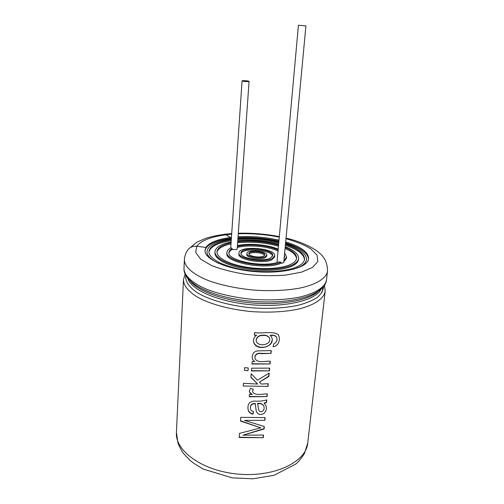 <?xml version="1.0" encoding="UTF-8"?>
<svg xmlns="http://www.w3.org/2000/svg" width="504" height="504" viewBox="0 0 504 504"><rect width="100%" height="100%" fill="white"/><g stroke="black" fill="none" stroke-linecap="round" stroke-linejoin="round"><path stroke-width="0.76" d="M248.51 81.591C245.417 81.654 243.268 81.415 242.065 80.879C241.939 80.331 249.278 80.892 249.077 81.415L248.51 81.591M305.456 25.893L298.431 25.238L305.456 25.893M305.922 25.849L283.771 262.363L283.305 262.88L281.043 263.245C265.753 270.308 224.482 262.496 226.901 253.304L226.97 252.265C227.121 250.57 228.419 249.077 230.863 247.792L232.105 248.472L232.029 249.499L236.641 249.512L237.195 248.97L249.077 81.415M277.439 262.357L277.049 261.746L298.431 25.238M281.043 263.245L281.144 262.187L278.882 261.878C264.027 268.059 226.787 260.751 228.967 252.372C229.093 250.916 230.133 249.612 232.105 248.472M285.459 244.339C298.135 248.573 304.498 253.518 304.555 259.182C304.277 261.746 302.23 264.058 298.418 266.112C288.212 271.606 264.606 273.344 243.684 269.804C222.724 266.307 208.404 258.344 208.965 251.49C209.998 245.732 217.444 241.813 231.298 239.728M237.901 239.028C251.748 238.127 265.381 239.268 278.794 242.449M285.529 243.608C299.433 248.056 306.438 253.329 306.545 259.434C306.262 262.093 304.145 264.493 300.208 266.622L293.101 269.394M218.635 263.403C210.691 259.516 206.798 255.522 206.955 251.42C208.121 245.234 216.248 241.101 231.342 239.009M237.945 238.373C251.792 237.56 265.425 238.701 278.857 241.794M208.958 252.013C210.439 246.494 217.86 242.733 231.229 240.723M237.831 240.017C251.672 239.11 265.299 240.251 278.706 243.438M285.365 245.335C297.581 249.411 303.956 254.199 304.479 259.692M208.568 257.254L206.898 252.466L206.955 251.42M306.545 259.434L306.438 260.474L304.019 264.934M285.163 247.508C292.887 250.759 296.698 254.325 296.591 258.199C296.365 260.392 294.601 262.351 291.306 264.083C282.662 268.613 263.063 269.98 245.763 267.038C228.432 264.127 216.506 257.525 216.978 251.798C217.552 247.76 222.258 244.768 231.084 242.815M237.705 241.756C251.603 240.408 265.217 241.561 278.548 245.209M285.239 246.67C294.21 250.192 298.658 254.117 298.582 258.439C298.343 260.726 296.503 262.773 293.076 264.587C284.036 269.356 263.441 270.812 245.24 267.725C227.008 264.663 214.483 257.727 214.975 251.71C215.655 247.243 221.048 244.005 231.141 242.002M237.756 241.057C251.641 239.841 265.255 240.988 278.611 244.497M216.972 252.315C217.93 248.516 222.611 245.681 231.021 243.823M237.636 242.758C251.528 241.397 265.136 242.55 278.454 246.204M285.069 248.51C292.408 251.603 296.22 255.005 296.51 258.716M298.582 258.439L298.481 259.478C298.236 261.771 296.396 263.831 292.969 265.646C283.935 270.44 263.346 271.908 245.158 268.808C226.932 265.747 214.421 258.785 214.912 252.756L214.975 251.71M237.371 246.456C248.403 243.47 268.197 245.202 278.107 250.028M284.432 255.295L284.666 256.851L284.149 258.344M237.434 245.58C248.926 242.985 267.656 244.61 278.195 249.115M284.653 252.97L286.65 257.065L283.922 260.77M237.302 247.47C248.327 244.478 268.115 246.21 278.019 251.042M284.338 256.328L284.571 257.368M286.65 257.065L286.555 258.105L283.821 261.822M270.415 258.117C262.912 262.238 239.658 258.206 240.931 253.084C240.811 246.147 273.968 248.812 272.746 255.641L270.415 258.117M272.128 258.602C263.712 263.258 237.491 258.716 238.94 252.951C238.82 245.146 276.091 248.144 274.73 255.83L272.128 258.602M240.969 253.607C242.531 247.426 272.066 249.808 272.62 256.152M274.73 255.83L274.636 256.87L272.034 259.654C263.623 264.323 237.416 259.774 238.864 253.991L238.94 252.951M263.592 256.164C259.793 258.199 248.283 256.196 248.894 253.632C248.806 250.167 265.432 251.509 264.795 254.911L263.592 256.164M265.293 256.649C260.562 259.201 246.128 256.693 246.903 253.487C246.803 249.159 267.574 250.828 266.786 255.087L265.293 256.649M249.001 254.161C250.475 251.464 263.579 252.517 264.6 255.415M266.786 255.087L266.692 256.12L265.205 257.695C260.474 260.253 246.053 257.739 246.821 254.526L246.903 253.487M228.898 253.411C229.024 251.95 230.063 250.646 232.029 249.499M281.144 262.187C265.847 269.224 224.551 261.418 226.97 252.265M240.484 421.086L260.82 427.827L239.513 433.377L239.186 437.516L263.296 437.699L263.535 435.059L242.997 435.185L264.09 428.992L264.317 426.523L244.541 420.399L264.89 420.304L265.136 417.596L240.78 417.337L240.484 421.086L240.805 417.337M255.282 403.748L256.221 411.056C257.519 414.452 260.07 415.283 263.875 413.545C266.421 410.918 267.032 408.164 265.709 405.273L264.279 403.332L266.509 402.62L266.755 399.88C262.874 401.02 258.861 401.423 254.715 401.071C249.889 401.341 247.647 403.71 247.993 408.171C247.936 411.371 249.587 413.381 252.945 414.206L253.581 411.592C251.704 411.239 250.671 410.237 250.475 408.58C250.154 405.336 251.754 403.729 255.282 403.748L255.415 404.271M249.272 396.787L267.057 396.61L267.303 393.952C262.672 393.656 254.999 396.308 252.498 391.646L253.304 389.321L250.557 388.269L249.348 391.287C249.644 392.774 250.595 393.838 252.208 394.487L249.467 394.367L249.272 396.787M243.249 386.014L267.989 386.411L243.249 386.014L243.463 383.305L257.689 384.054L250.891 377.093M267.989 386.411L268.235 383.708L261.261 384.029L259.384 382.171L268.903 376.444L269.212 373.067L257.424 380.199L251.168 373.779L250.872 377.345L257.689 384.054M251.401 370.944L269.413 370.868L269.665 368.122L251.628 368.191L251.401 370.944M248.025 370.717L248.245 367.964L244.698 367.655L244.484 370.409L248.025 370.717L244.484 370.409M251.994 363.743L270.043 363.97L251.969 364.02L252.176 361.519L254.759 361.368M270.043 363.97L270.295 361.211C265.406 360.782 256.725 363.869 254.829 357.878C255.213 354.457 257.443 353.046 261.532 353.644L271.013 353.399L271.265 350.608L259.856 350.847C255.043 350.62 252.485 352.68 252.183 357.034C252.246 358.942 253.115 360.48 254.791 361.645M256.643 335.248C254.488 336.653 253.443 338.531 253.499 340.887C254.23 352.227 276.551 347.647 271.562 336.956L270.339 335.563C272.765 335.122 274.737 335.519 276.261 336.76C277.761 339.835 276.904 342.235 273.691 343.955L273.055 346.727C279.216 346.38 280.766 337.945 278.076 334.549C272.185 330.712 262.502 333.963 254.564 332.558L254.35 335.129L256.643 335.248L254.375 334.87M184.382 259.762L183.985 268.437C184.023 275.713 192.654 283.689 208.618 290.027C221.552 294.676 236.414 297.801 253.21 299.408C270.049 300.51 285.226 299.798 298.727 297.278C315.504 293.574 325.3 287.078 326.504 279.903L327.493 271.278C326.315 278.265 316.499 284.565 299.666 288.137C286.114 290.562 270.875 291.218 253.959 290.102C237.082 288.496 222.151 285.415 209.16 280.854C193.108 274.636 184.433 266.849 184.382 259.762C184.603 256.221 185.686 253.033 187.639 250.198C189.806 247.262 192.83 245.952 196.718 246.261L205.972 247.433C207.484 245.038 210.388 242.991 214.685 241.271C219.013 239.57 224.286 238.323 230.517 237.529L225.968 234.814L224.179 234.379C217.407 235.261 211.239 236.59 205.689 238.361L196.938 242.178L188.798 248.825M223.474 234.473L225.975 234.719L230.517 237.529M205.978 247.325L205.008 250.312C204.051 259.125 226.989 269.438 255.446 271.675C283.891 274.019 308.183 267.498 308.65 258.653C308.479 252.126 300.825 246.544 285.686 241.907M279.002 240.156C265.551 237.151 251.906 236.011 238.064 236.741M231.456 237.315L230.523 237.434M231.393 238.31C224.771 239.098 219.183 240.389 214.635 242.185C208.839 244.516 205.626 247.401 205.002 250.834M308.568 259.169C307.906 252.813 300.245 247.388 285.592 242.897M278.914 241.139C265.469 238.127 251.83 236.993 237.989 237.724M253.499 340.767C254.167 349.524 270.327 349.461 271.965 340.673M276.261 336.76L276.06 336.489C274.554 335.261 272.595 334.864 270.194 335.305L270.339 335.563M263.573 335.462C266.144 335.311 268.078 336.111 269.375 337.863C272.324 345.089 257.487 347.546 256.139 340.773C256.681 337.012 259.157 335.248 263.573 335.462M256.133 340.773L256.101 340.515C256.631 336.766 259.087 334.996 263.479 335.198C266.03 335.053 267.945 335.853 269.231 337.586L269.375 337.863M269.879 363.693L270.106 361.217M254.829 357.878L254.797 357.613C255.15 354.205 257.361 352.787 261.425 353.373L271.013 353.399M270.85 353.128L271.076 350.62M244.534 370.131L244.73 367.655M248.044 370.44L248.239 367.964M251.42 370.661L269.413 370.868M269.249 370.585L269.476 368.134M267.832 386.121L268.052 383.727M268.903 376.444L268.739 376.16L259.384 382.171M268.739 376.16L269.01 373.193M243.3 385.73L243.489 383.311M249.348 391.129C249.701 392.54 250.639 393.561 252.17 394.191L252.208 394.487M249.291 396.49L267.057 396.61M266.899 396.314L267.114 393.964M264.279 403.332L264.14 403.036L266.351 402.324L266.509 402.62M266.351 402.324L266.566 399.974M247.993 408.013C247.981 411.132 249.619 413.097 252.895 413.897L252.945 414.206M252.895 413.897L253.462 411.56M250.475 408.58L250.45 408.284C250.116 405.059 251.704 403.446 255.219 403.446M263.611 405.707C262.42 403.78 260.404 403.017 257.576 403.427L258.747 410.206C259.718 411.944 261.173 412.146 263.113 410.81C264.247 409.223 264.461 407.623 263.75 406.016C262.546 404.076 260.511 403.313 257.657 403.729M257.764 404.076L258.678 409.973M239.539 433.377L239.186 437.516M239.236 437.201L263.296 437.699M263.145 437.384L263.353 435.072M264.09 428.992L263.938 428.684L242.997 435.185M263.938 428.684L264.14 426.479M264.89 420.304L244.541 420.399M264.732 419.996L264.953 417.614M240.534 420.783L260.82 427.827M185.088 274.17L183.456 279.846C183.658 285.636 188.231 291.35 197.184 296.982C210.036 304.183 230.391 309.702 252.227 311.642C268.966 312.726 284.061 311.945 297.499 309.298C314.194 305.418 323.971 298.677 325.193 291.255L307.724 443.092C306.237 461.645 275.178 477.194 239.148 474.188C203.106 471.397 174.932 451.08 176.431 432.526L178.025 443.394C180.3 448.497 182.202 451.949 183.739 453.757L190.096 460.391L193.901 463.403L203.282 469.073L232.168 477.868L253.039 478.8L274.069 475.272L295.848 464.008C298.746 461.494 301.606 458.004 304.422 453.543L307.724 443.092M196.781 246.267C201.153 240.566 210.886 236.748 225.968 234.814M185.825 275.663C185.1 281.383 189.013 287.123 197.543 292.868C209.929 300.214 230.416 305.928 252.529 307.894C269.508 308.977 284.672 308.127 298.04 305.336C306.054 303.194 312.486 300.548 317.337 297.404C321.168 294.053 323.234 290.499 323.53 286.738M187.923 278.693C191.438 290.197 219.492 302.23 252.775 304.863C286.045 307.585 315.668 300.195 320.972 289.397M190.682 281.541C198.727 291.52 224.311 300.749 252.92 303.036C281.528 305.355 308.259 300.334 317.797 291.766M187.551 277.15C193.668 288.105 221.287 298.891 253.052 301.417C284.804 304 313.797 297.769 321.59 287.935M196.718 246.261L195.728 252.529L200.668 259.157L211.434 265.488C221.3 269.331 232.917 272.311 246.292 274.415C260.058 275.839 273.225 276.06 285.793 275.089L301.65 272.116L312.6 267.397L317.785 261.532L317.066 255.156L310.911 248.894C304.403 244.944 296.1 241.542 285.988 238.694M279.273 237.163C265.766 234.467 252.094 233.333 238.272 233.768M231.676 234.139L225.975 234.719M322.106 292.307L323.039 287.337M230.744 247.855L242.065 80.879M183.456 279.846L176.431 432.526M325.193 291.255L324.5 285.384M183.985 268.437C183.065 283.658 213.879 298.116 253.052 301.423C292.244 304.422 324.973 295.073 326.504 279.903M327.493 271.278C327.6 263.245 324.639 256.933 318.61 252.34C314.332 248.346 301.222 241.529 286.045 238.096M279.323 236.628C265.797 234.013 252.126 232.879 238.31 233.232M231.714 233.554L224.173 234.278M255.421 404.265L255.496 404.599M263.756 406.016L263.617 405.701"/></g></svg>
